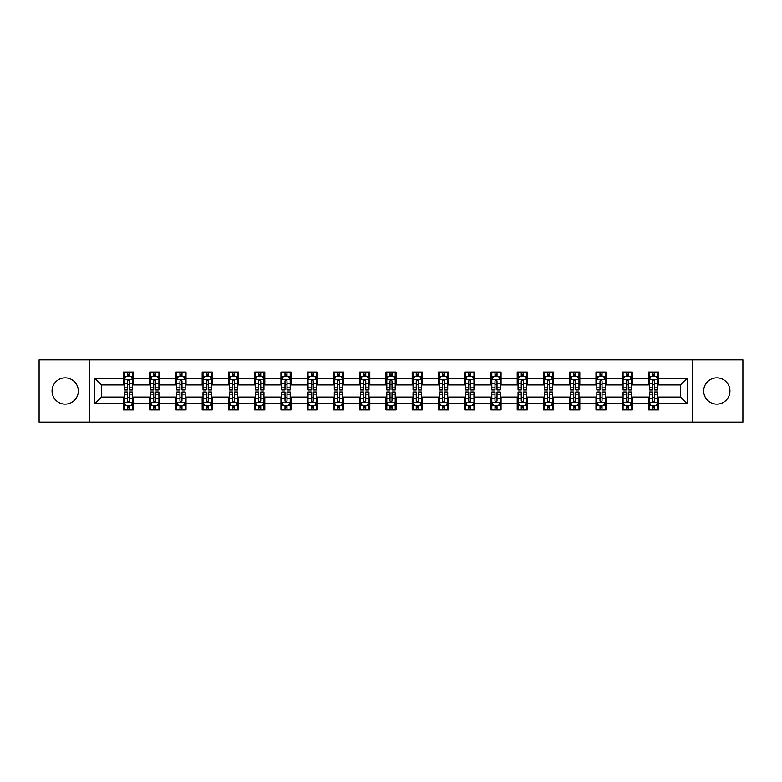 <?xml version="1.0" encoding="UTF-8"?>
<svg xmlns="http://www.w3.org/2000/svg" width="782" height="782" viewBox="0 0 782 782"><rect width="100%" height="100%" fill="white"/><g stroke="black" fill="none" stroke-linecap="round" stroke-linejoin="round"><path stroke-width="1.17" d="M716.811 377.872A13.128 13.128 0 0 0 703.692 391A13.128 13.128 0 0 0 716.811 404.128A13.128 13.128 0 0 0 729.938 391A13.128 13.128 0 0 0 716.811 377.872M65.189 377.872A13.128 13.128 0 0 0 52.062 391A13.128 13.128 0 0 0 65.189 404.128A13.128 13.128 0 0 0 78.308 391A13.128 13.128 0 0 0 65.189 377.872M692.744 422.133L742.9 422.133L742.9 359.867L692.744 359.867L692.744 422.133L89.256 422.133L89.256 359.867L39.1 359.867L39.1 422.133L89.256 422.133M692.744 359.867L89.256 359.867M658.581 378.214L658.581 372.066L648.483 372.066L648.483 378.214L632.335 378.214L632.335 372.066L622.237 372.066L622.237 378.214L606.079 378.214L606.079 372.066L595.982 372.066L595.982 378.214L579.824 378.214L579.824 372.066L569.726 372.066L569.726 378.214L553.568 378.214L553.568 372.066L543.47 372.066L543.47 378.214L527.312 378.214L527.312 372.066L517.215 372.066L517.215 378.214L501.067 378.214L501.067 372.066L490.969 372.066L490.969 378.214L474.811 378.214L474.811 372.066L464.713 372.066L464.713 378.214L448.555 378.214L448.555 372.066L438.458 372.066L438.458 378.214L422.3 378.214L422.3 372.066L412.202 372.066L412.202 378.214L396.044 378.214L396.044 372.066L385.956 372.066L385.956 378.214L369.798 378.214L369.798 372.066L359.7 372.066L359.7 378.214L343.542 378.214L343.542 372.066L333.445 372.066L333.445 378.214L317.287 378.214L317.287 372.066L307.189 372.066L307.189 378.214L291.031 378.214L291.031 372.066L280.933 372.066L280.933 378.214L264.785 378.214L264.785 372.066L254.688 372.066L254.688 378.214L238.53 378.214L238.53 372.066L228.432 372.066L228.432 378.214L212.274 378.214L212.274 372.066L202.176 372.066L202.176 378.214L186.018 378.214L186.018 372.066L175.921 372.066L175.921 378.214L159.763 378.214L159.763 372.066L149.665 372.066L149.665 378.214L133.517 378.214L133.517 372.066L123.419 372.066L123.419 378.214L94.808 378.214L94.808 403.786L101.533 397.06L123.419 397.06L123.419 409.934L133.517 409.934L133.517 397.06L149.665 397.06L149.665 409.934L159.763 409.934L159.763 397.06L175.921 397.06L175.921 409.934L186.018 409.934L186.018 397.06L202.176 397.06L202.176 409.934L212.274 409.934L212.274 397.06L228.432 397.06L228.432 409.934L238.53 409.934L238.53 397.06L254.688 397.06L254.688 409.934L264.785 409.934L264.785 397.06L280.933 397.06L280.933 409.934L291.031 409.934L291.031 397.06L307.189 397.06L307.189 409.934L317.287 409.934L317.287 397.06L333.445 397.06L333.445 409.934L343.542 409.934L343.542 397.06L359.7 397.06L359.7 409.934L369.798 409.934L369.798 397.06L385.956 397.06L385.956 409.934L396.044 409.934L396.044 397.06L412.202 397.06L412.202 409.934L422.3 409.934L422.3 397.06L438.458 397.06L438.458 409.934L448.555 409.934L448.555 397.06L464.713 397.06L464.713 409.934L474.811 409.934L474.811 397.06L490.969 397.06L490.969 409.934L501.067 409.934L501.067 397.06L517.215 397.06L517.215 409.934L527.312 409.934L527.312 397.06L543.47 397.06L543.47 409.934L553.568 409.934L553.568 397.06L569.726 397.06L569.726 409.934L579.824 409.934L579.824 397.06L595.982 397.06L595.982 409.934L606.079 409.934L606.079 397.06L622.237 397.06L622.237 409.934L632.335 409.934L632.335 397.06L648.483 397.06L648.483 409.934L658.581 409.934L658.581 397.06L680.467 397.06L680.467 384.94L658.581 384.94L658.581 378.214L687.192 378.214L687.192 403.786L658.581 403.786M648.483 403.786L632.335 403.786M622.237 403.786L606.079 403.786M595.982 403.786L579.824 403.786M569.726 403.786L553.568 403.786M543.47 403.786L527.312 403.786M517.215 403.786L501.067 403.786M490.969 403.786L474.811 403.786M464.713 403.786L448.555 403.786M438.458 403.786L422.3 403.786M412.202 403.786L396.044 403.786M385.956 403.786L369.798 403.786M359.7 403.786L343.542 403.786M333.445 403.786L317.287 403.786M307.189 403.786L291.031 403.786M280.933 403.786L264.785 403.786M254.688 403.786L238.53 403.786M228.432 403.786L212.274 403.786M202.176 403.786L186.018 403.786M175.921 403.786L159.763 403.786M149.665 403.786L133.517 403.786M123.419 403.786L94.808 403.786M648.483 378.214L648.483 384.94L632.335 384.94L632.335 378.214M622.237 378.214L622.237 384.94L606.079 384.94L606.079 378.214M595.982 378.214L595.982 384.94L579.824 384.94L579.824 378.214M569.726 378.214L569.726 384.94L553.568 384.94L553.568 378.214M543.47 378.214L543.47 384.94L527.312 384.94L527.312 378.214M517.215 378.214L517.215 384.94L501.067 384.94L501.067 378.214M490.969 378.214L490.969 384.94L474.811 384.94L474.811 378.214M464.713 378.214L464.713 384.94L448.555 384.94L448.555 378.214M438.458 378.214L438.458 384.94L422.3 384.94L422.3 378.214M412.202 378.214L412.202 384.94L396.044 384.94L396.044 378.214M385.956 378.214L385.956 384.94L369.798 384.94L369.798 378.214M359.7 378.214L359.7 384.94L343.542 384.94L343.542 378.214M333.445 378.214L333.445 384.94L317.287 384.94L317.287 378.214M307.189 378.214L307.189 384.94L291.031 384.94L291.031 378.214M280.933 378.214L280.933 384.94L264.785 384.94L264.785 378.214M254.688 378.214L254.688 384.94L238.53 384.94L238.53 378.214M228.432 378.214L228.432 384.94L212.274 384.94L212.274 378.214M202.176 378.214L202.176 384.94L186.018 384.94L186.018 378.214M175.921 378.214L175.921 384.94L159.763 384.94L159.763 378.214M149.665 378.214L149.665 384.94L133.517 384.94L133.517 378.214M123.419 378.214L123.419 384.94L101.533 384.94L94.808 378.214M101.533 384.94L101.533 397.06M687.192 403.786L680.467 397.06M680.467 384.94L687.192 378.214M123.419 376.279L124.26 376.279M127.456 376.279L129.47 376.279M132.666 376.279L133.517 376.279M123.419 384.773L124.26 384.773M127.456 384.773L129.47 384.773M132.666 384.773L133.517 384.773M123.419 397.227L124.26 397.227M127.456 397.227L129.47 397.227M132.666 397.227L133.517 397.227M123.419 405.721L124.26 405.721M127.456 405.721L129.47 405.721M132.666 405.721L133.517 405.721M149.665 397.227L150.506 397.227M153.712 397.227L155.726 397.227M158.922 397.227L159.763 397.227M149.665 405.721L150.506 405.721M153.712 405.721L155.726 405.721M158.922 405.721L159.763 405.721M149.665 376.279L150.506 376.279M153.712 376.279L155.726 376.279M158.922 376.279L159.763 376.279M149.665 384.773L150.506 384.773M153.712 384.773L155.726 384.773M158.922 384.773L159.763 384.773M175.921 397.227L176.761 397.227M179.958 397.227L181.981 397.227M185.178 397.227L186.018 397.227M175.921 405.721L176.761 405.721M179.958 405.721L181.981 405.721M185.178 405.721L186.018 405.721M175.921 376.279L176.761 376.279M179.958 376.279L181.981 376.279M185.178 376.279L186.018 376.279M175.921 384.773L176.761 384.773M179.958 384.773L181.981 384.773M185.178 384.773L186.018 384.773M202.176 397.227L203.017 397.227M206.213 397.227L208.237 397.227M211.433 397.227L212.274 397.227M202.176 405.721L203.017 405.721M206.213 405.721L208.237 405.721M211.433 405.721L212.274 405.721M202.176 376.279L203.017 376.279M206.213 376.279L208.237 376.279M211.433 376.279L212.274 376.279M202.176 384.773L203.017 384.773M206.213 384.773L208.237 384.773M211.433 384.773L212.274 384.773M228.432 397.227L229.273 397.227M232.469 397.227L234.492 397.227M237.689 397.227L238.53 397.227M228.432 405.721L229.273 405.721M232.469 405.721L234.492 405.721M237.689 405.721L238.53 405.721M228.432 376.279L229.273 376.279M232.469 376.279L234.492 376.279M237.689 376.279L238.53 376.279M228.432 384.773L229.273 384.773M232.469 384.773L234.492 384.773M237.689 384.773L238.53 384.773M254.688 397.227L255.528 397.227M258.725 397.227L260.738 397.227M263.935 397.227L264.785 397.227M254.688 405.721L255.528 405.721M258.725 405.721L260.738 405.721M263.935 405.721L264.785 405.721M254.688 376.279L255.528 376.279M258.725 376.279L260.738 376.279M263.935 376.279L264.785 376.279M254.688 384.773L255.528 384.773M258.725 384.773L260.738 384.773M263.935 384.773L264.785 384.773M280.933 397.227L281.774 397.227M284.98 397.227L286.994 397.227M290.19 397.227L291.031 397.227M280.933 405.721L281.774 405.721M284.98 405.721L286.994 405.721M290.19 405.721L291.031 405.721M280.933 376.279L281.774 376.279M284.98 376.279L286.994 376.279M290.19 376.279L291.031 376.279M280.933 384.773L281.774 384.773M284.98 384.773L286.994 384.773M290.19 384.773L291.031 384.773M307.189 397.227L308.03 397.227M311.226 397.227L313.25 397.227M316.446 397.227L317.287 397.227M307.189 405.721L308.03 405.721M311.226 405.721L313.25 405.721M316.446 405.721L317.287 405.721M307.189 376.279L308.03 376.279M311.226 376.279L313.25 376.279M316.446 376.279L317.287 376.279M307.189 384.773L308.03 384.773M311.226 384.773L313.25 384.773M316.446 384.773L317.287 384.773M333.445 397.227L334.285 397.227M337.482 397.227L339.505 397.227M342.702 397.227L343.542 397.227M333.445 405.721L334.285 405.721M337.482 405.721L339.505 405.721M342.702 405.721L343.542 405.721M333.445 376.279L334.285 376.279M337.482 376.279L339.505 376.279M342.702 376.279L343.542 376.279M333.445 384.773L334.285 384.773M337.482 384.773L339.505 384.773M342.702 384.773L343.542 384.773M359.7 397.227L360.541 397.227M363.738 397.227L365.761 397.227M368.957 397.227L369.798 397.227M359.7 405.721L360.541 405.721M363.738 405.721L365.761 405.721M368.957 405.721L369.798 405.721M359.7 376.279L360.541 376.279M363.738 376.279L365.761 376.279M368.957 376.279L369.798 376.279M359.7 384.773L360.541 384.773M363.738 384.773L365.761 384.773M368.957 384.773L369.798 384.773M385.956 397.227L386.797 397.227M389.993 397.227L392.007 397.227M395.203 397.227L396.044 397.227M385.956 405.721L386.797 405.721M389.993 405.721L392.007 405.721M395.203 405.721L396.044 405.721M385.956 376.279L386.797 376.279M389.993 376.279L392.007 376.279M395.203 376.279L396.044 376.279M385.956 384.773L386.797 384.773M389.993 384.773L392.007 384.773M395.203 384.773L396.044 384.773M412.202 397.227L413.043 397.227M416.239 397.227L418.262 397.227M421.459 397.227L422.3 397.227M412.202 405.721L413.043 405.721M416.239 405.721L418.262 405.721M421.459 405.721L422.3 405.721M412.202 376.279L413.043 376.279M416.239 376.279L418.262 376.279M421.459 376.279L422.3 376.279M412.202 384.773L413.043 384.773M416.239 384.773L418.262 384.773M421.459 384.773L422.3 384.773M438.458 397.227L439.298 397.227M442.495 397.227L444.518 397.227M447.715 397.227L448.555 397.227M438.458 405.721L439.298 405.721M442.495 405.721L444.518 405.721M447.715 405.721L448.555 405.721M438.458 376.279L439.298 376.279M442.495 376.279L444.518 376.279M447.715 376.279L448.555 376.279M438.458 384.773L439.298 384.773M442.495 384.773L444.518 384.773M447.715 384.773L448.555 384.773M464.713 397.227L465.554 397.227M468.75 397.227L470.774 397.227M473.97 397.227L474.811 397.227M464.713 405.721L465.554 405.721M468.75 405.721L470.774 405.721M473.97 405.721L474.811 405.721M464.713 376.279L465.554 376.279M468.75 376.279L470.774 376.279M473.97 376.279L474.811 376.279M464.713 384.773L465.554 384.773M468.75 384.773L470.774 384.773M473.97 384.773L474.811 384.773M490.969 397.227L491.81 397.227M495.006 397.227L497.02 397.227M500.226 397.227L501.067 397.227M490.969 405.721L491.81 405.721M495.006 405.721L497.02 405.721M500.226 405.721L501.067 405.721M490.969 376.279L491.81 376.279M495.006 376.279L497.02 376.279M500.226 376.279L501.067 376.279M490.969 384.773L491.81 384.773M495.006 384.773L497.02 384.773M500.226 384.773L501.067 384.773M517.215 397.227L518.065 397.227M521.262 397.227L523.275 397.227M526.472 397.227L527.312 397.227M517.215 405.721L518.065 405.721M521.262 405.721L523.275 405.721M526.472 405.721L527.312 405.721M517.215 376.279L518.065 376.279M521.262 376.279L523.275 376.279M526.472 376.279L527.312 376.279M517.215 384.773L518.065 384.773M521.262 384.773L523.275 384.773M526.472 384.773L527.312 384.773M543.47 397.227L544.311 397.227M547.508 397.227L549.531 397.227M552.727 397.227L553.568 397.227M543.47 405.721L544.311 405.721M547.508 405.721L549.531 405.721M552.727 405.721L553.568 405.721M543.47 376.279L544.311 376.279M547.508 376.279L549.531 376.279M552.727 376.279L553.568 376.279M543.47 384.773L544.311 384.773M547.508 384.773L549.531 384.773M552.727 384.773L553.568 384.773M569.726 397.227L570.567 397.227M573.763 397.227L575.787 397.227M578.983 397.227L579.824 397.227M569.726 405.721L570.567 405.721M573.763 405.721L575.787 405.721M578.983 405.721L579.824 405.721M569.726 376.279L570.567 376.279M573.763 376.279L575.787 376.279M578.983 376.279L579.824 376.279M569.726 384.773L570.567 384.773M573.763 384.773L575.787 384.773M578.983 384.773L579.824 384.773M595.982 397.227L596.822 397.227M600.019 397.227L602.042 397.227M605.239 397.227L606.079 397.227M595.982 405.721L596.822 405.721M600.019 405.721L602.042 405.721M605.239 405.721L606.079 405.721M595.982 376.279L596.822 376.279M600.019 376.279L602.042 376.279M605.239 376.279L606.079 376.279M595.982 384.773L596.822 384.773M600.019 384.773L602.042 384.773M605.239 384.773L606.079 384.773M622.237 397.227L623.078 397.227M626.274 397.227L628.288 397.227M631.494 397.227L632.335 397.227M622.237 405.721L623.078 405.721M626.274 405.721L628.288 405.721M631.494 405.721L632.335 405.721M622.237 376.279L623.078 376.279M626.274 376.279L628.288 376.279M631.494 376.279L632.335 376.279M622.237 384.773L623.078 384.773M626.274 384.773L628.288 384.773M631.494 384.773L632.335 384.773M648.483 397.227L649.334 397.227M652.53 397.227L654.544 397.227M657.74 397.227L658.581 397.227M648.483 405.721L649.334 405.721M652.53 405.721L654.544 405.721M657.74 405.721L658.581 405.721M648.483 376.279L649.334 376.279M652.53 376.279L654.544 376.279M657.74 376.279L658.581 376.279M648.483 384.773L649.334 384.773M652.53 384.773L654.544 384.773M657.74 384.773L658.581 384.773M129.47 374.255L127.456 374.255M132.666 387.882L129.47 387.882L129.47 389.993L132.666 389.993L132.666 379.72L130.985 376.357L125.941 376.357L124.26 379.72L124.26 389.993L127.456 389.993L127.456 387.882L124.26 387.882M124.26 379.72L124.26 372.066M132.666 379.72L132.666 372.066M127.456 376.357L127.456 372.066M129.47 372.066L129.47 376.357M129.47 387.882L129.47 380.99C128.805 379.69 128.131 379.69 127.456 380.99L127.456 387.882M127.456 407.745L129.47 407.745M124.26 394.118L127.456 394.118L127.456 392.007L124.26 392.007L124.26 402.28L125.941 405.643L130.985 405.643L132.666 402.28L132.666 392.007L129.47 392.007L129.47 394.118L132.666 394.118M132.666 402.28L132.666 409.934M124.26 402.28L124.26 409.934M129.47 405.643L129.47 409.934M127.456 409.934L127.456 405.643M127.456 394.118L127.456 401.01C128.131 402.31 128.795 402.31 129.47 401.01L129.47 394.118M155.726 374.255L153.712 374.255M158.922 387.882L155.726 387.882L155.726 389.993L158.922 389.993L158.922 379.72L157.241 376.357L152.197 376.357L150.506 379.72L150.506 389.993L153.712 389.993L153.712 387.882L150.506 387.882M150.506 379.72L150.506 372.066M158.922 379.72L158.922 372.066M153.712 376.357L153.712 372.066M155.726 372.066L155.726 376.357M155.726 387.882L155.726 380.99C155.051 379.69 154.377 379.69 153.712 380.99L153.712 387.882M181.981 374.255L179.958 374.255M185.178 387.882L181.981 387.882L181.981 389.993L185.178 389.993L185.178 379.72L183.496 376.357L178.443 376.357L176.761 379.72L176.761 389.993L179.958 389.993L179.958 387.882L176.761 387.882M176.761 379.72L176.761 372.066M185.178 379.72L185.178 372.066M179.958 376.357L179.958 372.066M181.981 372.066L181.981 376.357M181.981 387.882L181.981 380.99C181.307 379.69 180.632 379.69 179.958 380.99L179.958 387.882M153.712 407.745L155.726 407.745M150.506 394.118L153.712 394.118L153.712 392.007L150.506 392.007L150.506 402.28L152.197 405.643L157.241 405.643L158.922 402.28L158.922 392.007L155.726 392.007L155.726 394.118L158.922 394.118M158.922 402.28L158.922 409.934M150.506 402.28L150.506 409.934M155.726 405.643L155.726 409.934M153.712 409.934L153.712 405.643M153.712 394.118L153.712 401.01C154.377 402.31 155.051 402.31 155.726 401.01L155.726 394.118M179.958 407.745L181.981 407.745M176.761 394.118L179.958 394.118L179.958 392.007L176.761 392.007L176.761 402.28L178.443 405.643L183.496 405.643L185.178 402.28L185.178 392.007L181.981 392.007L181.981 394.118L185.178 394.118M185.178 402.28L185.178 409.934M176.761 402.28L176.761 409.934M181.981 405.643L181.981 409.934M179.958 409.934L179.958 405.643M179.958 394.118L179.958 401.01C180.632 402.31 181.307 402.31 181.981 401.01L181.981 394.118M208.237 374.255L206.213 374.255M211.433 387.882L208.237 387.882L208.237 389.993L211.433 389.993L211.433 379.72L209.752 376.357L204.698 376.357L203.017 379.72L203.017 389.993L206.213 389.993L206.213 387.882L203.017 387.882M203.017 379.72L203.017 372.066M211.433 379.72L211.433 372.066M206.213 376.357L206.213 372.066M208.237 372.066L208.237 376.357M208.237 387.882L208.237 380.99C207.562 379.69 206.888 379.69 206.213 380.99L206.213 387.882M234.492 374.255L232.469 374.255M237.689 387.882L234.492 387.882L234.492 389.993L237.689 389.993L237.689 379.72L235.998 376.357L230.954 376.357L229.273 379.72L229.273 389.993L232.469 389.993L232.469 387.882L229.273 387.882M229.273 379.72L229.273 372.066M237.689 379.72L237.689 372.066M232.469 376.357L232.469 372.066M234.492 372.066L234.492 376.357M234.492 387.882L234.492 380.99C233.818 379.69 233.144 379.69 232.469 380.99L232.469 387.882M260.738 374.255L258.725 374.255M263.935 387.882L260.738 387.882L260.738 389.993L263.935 389.993L263.935 379.72L262.253 376.357L257.21 376.357L255.528 379.72L255.528 389.993L258.725 389.993L258.725 387.882L255.528 387.882M255.528 379.72L255.528 372.066M263.935 379.72L263.935 372.066M258.725 376.357L258.725 372.066M260.738 372.066L260.738 376.357M260.738 387.882L260.738 380.99C260.074 379.69 259.399 379.69 258.725 380.99L258.725 387.882M206.213 407.745L208.237 407.745M203.017 394.118L206.213 394.118L206.213 392.007L203.017 392.007L203.017 402.28L204.698 405.643L209.752 405.643L211.433 402.28L211.433 392.007L208.237 392.007L208.237 394.118L211.433 394.118M211.433 402.28L211.433 409.934M203.017 402.28L203.017 409.934M208.237 405.643L208.237 409.934M206.213 409.934L206.213 405.643M206.213 394.118L206.213 401.01C206.888 402.31 207.562 402.31 208.237 401.01L208.237 394.118M232.469 407.745L234.492 407.745M229.273 394.118L232.469 394.118L232.469 392.007L229.273 392.007L229.273 402.28L230.954 405.643L235.998 405.643L237.689 402.28L237.689 392.007L234.492 392.007L234.492 394.118L237.689 394.118M237.689 402.28L237.689 409.934M229.273 402.28L229.273 409.934M234.492 405.643L234.492 409.934M232.469 409.934L232.469 405.643M232.469 394.118L232.469 401.01C233.144 402.31 233.818 402.31 234.492 401.01L234.492 394.118M258.725 407.745L260.738 407.745M255.528 394.118L258.725 394.118L258.725 392.007L255.528 392.007L255.528 402.28L257.21 405.643L262.253 405.643L263.935 402.28L263.935 392.007L260.738 392.007L260.738 394.118L263.935 394.118M263.935 402.28L263.935 409.934M255.528 402.28L255.528 409.934M260.738 405.643L260.738 409.934M258.725 409.934L258.725 405.643M258.725 394.118L258.725 401.01C259.389 402.31 260.064 402.31 260.738 401.01L260.738 394.118M284.98 407.745L286.994 407.745M281.774 394.118L284.98 394.118L284.98 392.007L281.774 392.007L281.774 402.28L283.465 405.643L288.509 405.643L290.19 402.28L290.19 392.007L286.994 392.007L286.994 394.118L290.19 394.118M290.19 402.28L290.19 409.934M281.774 402.28L281.774 409.934M286.994 405.643L286.994 409.934M284.98 409.934L284.98 405.643M284.98 394.118L284.98 401.01C285.645 402.31 286.32 402.31 286.994 401.01L286.994 394.118M311.226 407.745L313.25 407.745M308.03 394.118L311.226 394.118L311.226 392.007L308.03 392.007L308.03 402.28L309.711 405.643L314.765 405.643L316.446 402.28L316.446 392.007L313.25 392.007L313.25 394.118L316.446 394.118M316.446 402.28L316.446 409.934M308.03 402.28L308.03 409.934M313.25 405.643L313.25 409.934M311.226 409.934L311.226 405.643M311.226 394.118L311.226 401.01C311.901 402.31 312.575 402.31 313.25 401.01L313.25 394.118M337.482 407.745L339.505 407.745M334.285 394.118L337.482 394.118L337.482 392.007L334.285 392.007L334.285 402.28L335.967 405.643L341.02 405.643L342.702 402.28L342.702 392.007L339.505 392.007L339.505 394.118L342.702 394.118M342.702 402.28L342.702 409.934M334.285 402.28L334.285 409.934M339.505 405.643L339.505 409.934M337.482 409.934L337.482 405.643M337.482 394.118L337.482 401.01C338.156 402.31 338.831 402.31 339.505 401.01L339.505 394.118M363.738 407.745L365.761 407.745M360.541 394.118L363.738 394.118L363.738 392.007L360.541 392.007L360.541 402.28L362.222 405.643L367.266 405.643L368.957 402.28L368.957 392.007L365.761 392.007L365.761 394.118L368.957 394.118M368.957 402.28L368.957 409.934M360.541 402.28L360.541 409.934M365.761 405.643L365.761 409.934M363.738 409.934L363.738 405.643M363.738 394.118L363.738 401.01C364.412 402.31 365.086 402.31 365.761 401.01L365.761 394.118M389.993 407.745L392.007 407.745M386.797 394.118L389.993 394.118L389.993 392.007L386.797 392.007L386.797 402.28L388.478 405.643L393.522 405.643L395.203 402.28L395.203 392.007L392.007 392.007L392.007 394.118L395.203 394.118M395.203 402.28L395.203 409.934M386.797 402.28L386.797 409.934M392.007 405.643L392.007 409.934M389.993 409.934L389.993 405.643M389.993 394.118L389.993 401.01C390.658 402.31 391.332 402.31 392.007 401.01L392.007 394.118M416.239 407.745L418.262 407.745M413.043 394.118L416.239 394.118L416.239 392.007L413.043 392.007L413.043 402.28L414.734 405.643L419.778 405.643L421.459 402.28L421.459 392.007L418.262 392.007L418.262 394.118L421.459 394.118M421.459 402.28L421.459 409.934M413.043 402.28L413.043 409.934M418.262 405.643L418.262 409.934M416.239 409.934L416.239 405.643M416.239 394.118L416.239 401.01C416.914 402.31 417.588 402.31 418.262 401.01L418.262 394.118M442.495 407.745L444.518 407.745M439.298 394.118L442.495 394.118L442.495 392.007L439.298 392.007L439.298 402.28L440.98 405.643L446.033 405.643L447.715 402.28L447.715 392.007L444.518 392.007L444.518 394.118L447.715 394.118M447.715 402.28L447.715 409.934M439.298 402.28L439.298 409.934M444.518 405.643L444.518 409.934M442.495 409.934L442.495 405.643M442.495 394.118L442.495 401.01C443.169 402.31 443.844 402.31 444.518 401.01L444.518 394.118M468.75 407.745L470.774 407.745M465.554 394.118L468.75 394.118L468.75 392.007L465.554 392.007L465.554 402.28L467.235 405.643L472.289 405.643L473.97 402.28L473.97 392.007L470.774 392.007L470.774 394.118L473.97 394.118M473.97 402.28L473.97 409.934M465.554 402.28L465.554 409.934M470.774 405.643L470.774 409.934M468.75 409.934L468.75 405.643M468.75 394.118L468.75 401.01C469.425 402.31 470.099 402.31 470.774 401.01L470.774 394.118M495.006 407.745L497.02 407.745M491.81 394.118L495.006 394.118L495.006 392.007L491.81 392.007L491.81 402.28L493.491 405.643L498.535 405.643L500.226 402.28L500.226 392.007L497.02 392.007L497.02 394.118L500.226 394.118M500.226 402.28L500.226 409.934M491.81 402.28L491.81 409.934M497.02 405.643L497.02 409.934M495.006 409.934L495.006 405.643M495.006 394.118L495.006 401.01C495.68 402.31 496.355 402.31 497.02 401.01L497.02 394.118M521.262 407.745L523.275 407.745M518.065 394.118L521.262 394.118L521.262 392.007L518.065 392.007L518.065 402.28L519.747 405.643L524.79 405.643L526.472 402.28L526.472 392.007L523.275 392.007L523.275 394.118L526.472 394.118M526.472 402.28L526.472 409.934M518.065 402.28L518.065 409.934M523.275 405.643L523.275 409.934M521.262 409.934L521.262 405.643M521.262 394.118L521.262 401.01C521.926 402.31 522.601 402.31 523.275 401.01L523.275 394.118M547.508 407.745L549.531 407.745M544.311 394.118L547.508 394.118L547.508 392.007L544.311 392.007L544.311 402.28L546.002 405.643L551.046 405.643L552.727 402.28L552.727 392.007L549.531 392.007L549.531 394.118L552.727 394.118M552.727 402.28L552.727 409.934M544.311 402.28L544.311 409.934M549.531 405.643L549.531 409.934M547.508 409.934L547.508 405.643M547.508 394.118L547.508 401.01C548.182 402.31 548.856 402.31 549.531 401.01L549.531 394.118M573.763 407.745L575.787 407.745M570.567 394.118L573.763 394.118L573.763 392.007L570.567 392.007L570.567 402.28L572.248 405.643L577.302 405.643L578.983 402.28L578.983 392.007L575.787 392.007L575.787 394.118L578.983 394.118M578.983 402.28L578.983 409.934M570.567 402.28L570.567 409.934M575.787 405.643L575.787 409.934M573.763 409.934L573.763 405.643M573.763 394.118L573.763 401.01C574.438 402.31 575.112 402.31 575.787 401.01L575.787 394.118M600.019 407.745L602.042 407.745M596.822 394.118L600.019 394.118L600.019 392.007L596.822 392.007L596.822 402.28L598.504 405.643L603.557 405.643L605.239 402.28L605.239 392.007L602.042 392.007L602.042 394.118L605.239 394.118M605.239 402.28L605.239 409.934M596.822 402.28L596.822 409.934M602.042 405.643L602.042 409.934M600.019 409.934L600.019 405.643M600.019 394.118L600.019 401.01C600.693 402.31 601.368 402.31 602.042 401.01L602.042 394.118M626.274 407.745L628.288 407.745M623.078 394.118L626.274 394.118L626.274 392.007L623.078 392.007L623.078 402.28L624.759 405.643L629.803 405.643L631.494 402.28L631.494 392.007L628.288 392.007L628.288 394.118L631.494 394.118M631.494 402.28L631.494 409.934M623.078 402.28L623.078 409.934M628.288 405.643L628.288 409.934M626.274 409.934L626.274 405.643M626.274 394.118L626.274 401.01C626.949 402.31 627.623 402.31 628.288 401.01L628.288 394.118M286.994 374.255L284.98 374.255M290.19 387.882L286.994 387.882L286.994 389.993L290.19 389.993L290.19 379.72L288.509 376.357L283.465 376.357L281.774 379.72L281.774 389.993L284.98 389.993L284.98 387.882L281.774 387.882M281.774 379.72L281.774 372.066M290.19 379.72L290.19 372.066M284.98 376.357L284.98 372.066M286.994 372.066L286.994 376.357M286.994 387.882L286.994 380.99C286.32 379.69 285.645 379.69 284.98 380.99L284.98 387.882M313.25 374.255L311.226 374.255M316.446 387.882L313.25 387.882L313.25 389.993L316.446 389.993L316.446 379.72L314.765 376.357L309.711 376.357L308.03 379.72L308.03 389.993L311.226 389.993L311.226 387.882L308.03 387.882M308.03 379.72L308.03 372.066M316.446 379.72L316.446 372.066M311.226 376.357L311.226 372.066M313.25 372.066L313.25 376.357M313.25 387.882L313.25 380.99C312.575 379.69 311.901 379.69 311.226 380.99L311.226 387.882M339.505 374.255L337.482 374.255M342.702 387.882L339.505 387.882L339.505 389.993L342.702 389.993L342.702 379.72L341.02 376.357L335.967 376.357L334.285 379.72L334.285 389.993L337.482 389.993L337.482 387.882L334.285 387.882M334.285 379.72L334.285 372.066M342.702 379.72L342.702 372.066M337.482 376.357L337.482 372.066M339.505 372.066L339.505 376.357M339.505 387.882L339.505 380.99C338.831 379.69 338.156 379.69 337.482 380.99L337.482 387.882M365.761 374.255L363.738 374.255M368.957 387.882L365.761 387.882L365.761 389.993L368.957 389.993L368.957 379.72L367.266 376.357L362.222 376.357L360.541 379.72L360.541 389.993L363.738 389.993L363.738 387.882L360.541 387.882M360.541 379.72L360.541 372.066M368.957 379.72L368.957 372.066M363.738 376.357L363.738 372.066M365.761 372.066L365.761 376.357M365.761 387.882L365.761 380.99C365.086 379.69 364.412 379.69 363.738 380.99L363.738 387.882M392.007 374.255L389.993 374.255M395.203 387.882L392.007 387.882L392.007 389.993L395.203 389.993L395.203 379.72L393.522 376.357L388.478 376.357L386.797 379.72L386.797 389.993L389.993 389.993L389.993 387.882L386.797 387.882M386.797 379.72L386.797 372.066M395.203 379.72L395.203 372.066M389.993 376.357L389.993 372.066M392.007 372.066L392.007 376.357M392.007 387.882L392.007 380.99C391.342 379.69 390.668 379.69 389.993 380.99L389.993 387.882M418.262 374.255L416.239 374.255M421.459 387.882L418.262 387.882L418.262 389.993L421.459 389.993L421.459 379.72L419.778 376.357L414.734 376.357L413.043 379.72L413.043 389.993L416.239 389.993L416.239 387.882L413.043 387.882M413.043 379.72L413.043 372.066M421.459 379.72L421.459 372.066M416.239 376.357L416.239 372.066M418.262 372.066L418.262 376.357M418.262 387.882L418.262 380.99C417.588 379.69 416.914 379.69 416.239 380.99L416.239 387.882M444.518 374.255L442.495 374.255M447.715 387.882L444.518 387.882L444.518 389.993L447.715 389.993L447.715 379.72L446.033 376.357L440.98 376.357L439.298 379.72L439.298 389.993L442.495 389.993L442.495 387.882L439.298 387.882M439.298 379.72L439.298 372.066M447.715 379.72L447.715 372.066M442.495 376.357L442.495 372.066M444.518 372.066L444.518 376.357M444.518 387.882L444.518 380.99C443.844 379.69 443.169 379.69 442.495 380.99L442.495 387.882M470.774 374.255L468.75 374.255M473.97 387.882L470.774 387.882L470.774 389.993L473.97 389.993L473.97 379.72L472.289 376.357L467.235 376.357L465.554 379.72L465.554 389.993L468.75 389.993L468.75 387.882L465.554 387.882M465.554 379.72L465.554 372.066M473.97 379.72L473.97 372.066M468.75 376.357L468.75 372.066M470.774 372.066L470.774 376.357M470.774 387.882L470.774 380.99C470.099 379.69 469.425 379.69 468.75 380.99L468.75 387.882M497.02 374.255L495.006 374.255M500.226 387.882L497.02 387.882L497.02 389.993L500.226 389.993L500.226 379.72L498.535 376.357L493.491 376.357L491.81 379.72L491.81 389.993L495.006 389.993L495.006 387.882L491.81 387.882M491.81 379.72L491.81 372.066M500.226 379.72L500.226 372.066M495.006 376.357L495.006 372.066M497.02 372.066L497.02 376.357M497.02 387.882L497.02 380.99C496.355 379.69 495.68 379.69 495.006 380.99L495.006 387.882M523.275 374.255L521.262 374.255M526.472 387.882L523.275 387.882L523.275 389.993L526.472 389.993L526.472 379.72L524.79 376.357L519.747 376.357L518.065 379.72L518.065 389.993L521.262 389.993L521.262 387.882L518.065 387.882M518.065 379.72L518.065 372.066M526.472 379.72L526.472 372.066M521.262 376.357L521.262 372.066M523.275 372.066L523.275 376.357M523.275 387.882L523.275 380.99C522.611 379.69 521.936 379.69 521.262 380.99L521.262 387.882M549.531 374.255L547.508 374.255M552.727 387.882L549.531 387.882L549.531 389.993L552.727 389.993L552.727 379.72L551.046 376.357L546.002 376.357L544.311 379.72L544.311 389.993L547.508 389.993L547.508 387.882L544.311 387.882M544.311 379.72L544.311 372.066M552.727 379.72L552.727 372.066M547.508 376.357L547.508 372.066M549.531 372.066L549.531 376.357M549.531 387.882L549.531 380.99C548.856 379.69 548.182 379.69 547.508 380.99L547.508 387.882M575.787 374.255L573.763 374.255M578.983 387.882L575.787 387.882L575.787 389.993L578.983 389.993L578.983 379.72L577.302 376.357L572.248 376.357L570.567 379.72L570.567 389.993L573.763 389.993L573.763 387.882L570.567 387.882M570.567 379.72L570.567 372.066M578.983 379.72L578.983 372.066M573.763 376.357L573.763 372.066M575.787 372.066L575.787 376.357M575.787 387.882L575.787 380.99C575.112 379.69 574.438 379.69 573.763 380.99L573.763 387.882M602.042 374.255L600.019 374.255M605.239 387.882L602.042 387.882L602.042 389.993L605.239 389.993L605.239 379.72L603.557 376.357L598.504 376.357L596.822 379.72L596.822 389.993L600.019 389.993L600.019 387.882L596.822 387.882M596.822 379.72L596.822 372.066M605.239 379.72L605.239 372.066M600.019 376.357L600.019 372.066M602.042 372.066L602.042 376.357M602.042 387.882L602.042 380.99C601.368 379.69 600.693 379.69 600.019 380.99L600.019 387.882M628.288 374.255L626.274 374.255M631.494 387.882L628.288 387.882L628.288 389.993L631.494 389.993L631.494 379.72L629.803 376.357L624.759 376.357L623.078 379.72L623.078 389.993L626.274 389.993L626.274 387.882L623.078 387.882M623.078 379.72L623.078 372.066M631.494 379.72L631.494 372.066M626.274 376.357L626.274 372.066M628.288 372.066L628.288 376.357M628.288 387.882L628.288 380.99C627.623 379.69 626.949 379.69 626.274 380.99L626.274 387.882M654.544 374.255L652.53 374.255M657.74 387.882L654.544 387.882L654.544 389.993L657.74 389.993L657.74 379.72L656.059 376.357L651.015 376.357L649.334 379.72L649.334 389.993L652.53 389.993L652.53 387.882L649.334 387.882M649.334 379.72L649.334 372.066M657.74 379.72L657.74 372.066M652.53 376.357L652.53 372.066M654.544 372.066L654.544 376.357M654.544 387.882L654.544 380.99C653.869 379.69 653.205 379.69 652.53 380.99L652.53 387.882M652.53 407.745L654.544 407.745M649.334 394.118L652.53 394.118L652.53 392.007L649.334 392.007L649.334 402.28L651.015 405.643L656.059 405.643L657.74 402.28L657.74 392.007L654.544 392.007L654.544 394.118L657.74 394.118M657.74 402.28L657.74 409.934M649.334 402.28L649.334 409.934M654.544 405.643L654.544 409.934M652.53 409.934L652.53 405.643M652.53 394.118L652.53 401.01C653.195 402.31 653.869 402.31 654.544 401.01L654.544 394.118M132.627 379.641L124.299 379.641M124.26 376.562L125.834 376.562M131.093 376.562L132.666 376.562M127.456 383.366L124.26 383.366M132.666 383.366L129.47 383.366M129.47 375.331L127.456 375.331M124.299 402.359L132.627 402.359M132.666 405.438L131.093 405.438M125.834 405.438L124.26 405.438M129.47 398.634L132.666 398.634M124.26 398.634L127.456 398.634M127.456 406.669L129.47 406.669M158.883 379.641L150.555 379.641M150.506 376.562L152.089 376.562M157.338 376.562L158.922 376.562M153.712 383.366L150.506 383.366M158.922 383.366L155.726 383.366M155.726 375.331L153.712 375.331M185.139 379.641L176.81 379.641M176.761 376.562L178.345 376.562M183.594 376.562L185.178 376.562M179.958 383.366L176.761 383.366M185.178 383.366L181.981 383.366M181.981 375.331L179.958 375.331M150.555 402.359L158.883 402.359M158.922 405.438L157.338 405.438M152.089 405.438L150.506 405.438M155.726 398.634L158.922 398.634M150.506 398.634L153.712 398.634M153.712 406.669L155.726 406.669M176.81 402.359L185.139 402.359M185.178 405.438L183.594 405.438M178.345 405.438L176.761 405.438M181.981 398.634L185.178 398.634M176.761 398.634L179.958 398.634M179.958 406.669L181.981 406.669M211.394 379.641L203.056 379.641M203.017 376.562L204.601 376.562M209.85 376.562L211.433 376.562M206.213 383.366L203.017 383.366M211.433 383.366L208.237 383.366M208.237 375.331L206.213 375.331M237.64 379.641L229.312 379.641M229.273 376.562L230.856 376.562M236.105 376.562L237.689 376.562M232.469 383.366L229.273 383.366M237.689 383.366L234.492 383.366M234.492 375.331L232.469 375.331M263.896 379.641L255.567 379.641M255.528 376.562L257.102 376.562M262.361 376.562L263.935 376.562M258.725 383.366L255.528 383.366M263.935 383.366L260.738 383.366M260.738 375.331L258.725 375.331M203.056 402.359L211.394 402.359M211.433 405.438L209.85 405.438M204.601 405.438L203.017 405.438M208.237 398.634L211.433 398.634M203.017 398.634L206.213 398.634M206.213 406.669L208.237 406.669M229.312 402.359L237.64 402.359M237.689 405.438L236.105 405.438M230.856 405.438L229.273 405.438M234.492 398.634L237.689 398.634M229.273 398.634L232.469 398.634M232.469 406.669L234.492 406.669M255.567 402.359L263.896 402.359M263.935 405.438L262.361 405.438M257.102 405.438L255.528 405.438M260.738 398.634L263.935 398.634M255.528 398.634L258.725 398.634M258.725 406.669L260.738 406.669M281.823 402.359L290.151 402.359M290.19 405.438L288.607 405.438M283.358 405.438L281.774 405.438M286.994 398.634L290.19 398.634M281.774 398.634L284.98 398.634M284.98 406.669L286.994 406.669M308.069 402.359L316.407 402.359M316.446 405.438L314.863 405.438M309.613 405.438L308.03 405.438M313.25 398.634L316.446 398.634M308.03 398.634L311.226 398.634M311.226 406.669L313.25 406.669M334.325 402.359L342.663 402.359M342.702 405.438L341.118 405.438M335.869 405.438L334.285 405.438M339.505 398.634L342.702 398.634M334.285 398.634L337.482 398.634M337.482 406.669L339.505 406.669M360.58 402.359L368.909 402.359M368.957 405.438L367.374 405.438M362.125 405.438L360.541 405.438M365.761 398.634L368.957 398.634M360.541 398.634L363.738 398.634M363.738 406.669L365.761 406.669M386.836 402.359L395.164 402.359M395.203 405.438L393.629 405.438M388.371 405.438L386.797 405.438M392.007 398.634L395.203 398.634M386.797 398.634L389.993 398.634M389.993 406.669L392.007 406.669M413.092 402.359L421.42 402.359M421.459 405.438L419.875 405.438M414.626 405.438L413.043 405.438M418.262 398.634L421.459 398.634M413.043 398.634L416.239 398.634M416.239 406.669L418.262 406.669M439.337 402.359L447.675 402.359M447.715 405.438L446.131 405.438M440.882 405.438L439.298 405.438M444.518 398.634L447.715 398.634M439.298 398.634L442.495 398.634M442.495 406.669L444.518 406.669M465.593 402.359L473.931 402.359M473.97 405.438L472.387 405.438M467.137 405.438L465.554 405.438M470.774 398.634L473.97 398.634M465.554 398.634L468.75 398.634M468.75 406.669L470.774 406.669M491.849 402.359L500.177 402.359M500.226 405.438L498.642 405.438M493.393 405.438L491.81 405.438M497.02 398.634L500.226 398.634M491.81 398.634L495.006 398.634M495.006 406.669L497.02 406.669M518.104 402.359L526.433 402.359M526.472 405.438L524.898 405.438M519.639 405.438L518.065 405.438M523.275 398.634L526.472 398.634M518.065 398.634L521.262 398.634M521.262 406.669L523.275 406.669M544.36 402.359L552.688 402.359M552.727 405.438L551.144 405.438M545.895 405.438L544.311 405.438M549.531 398.634L552.727 398.634M544.311 398.634L547.508 398.634M547.508 406.669L549.531 406.669M570.606 402.359L578.944 402.359M578.983 405.438L577.399 405.438M572.15 405.438L570.567 405.438M575.787 398.634L578.983 398.634M570.567 398.634L573.763 398.634M573.763 406.669L575.787 406.669M596.862 402.359L605.19 402.359M605.239 405.438L603.655 405.438M598.406 405.438L596.822 405.438M602.042 398.634L605.239 398.634M596.822 398.634L600.019 398.634M600.019 406.669L602.042 406.669M623.117 402.359L631.445 402.359M631.494 405.438L629.911 405.438M624.662 405.438L623.078 405.438M628.288 398.634L631.494 398.634M623.078 398.634L626.274 398.634M626.274 406.669L628.288 406.669M290.151 379.641L281.823 379.641M281.774 376.562L283.358 376.562M288.607 376.562L290.19 376.562M284.98 383.366L281.774 383.366M290.19 383.366L286.994 383.366M286.994 375.331L284.98 375.331M316.407 379.641L308.069 379.641M308.03 376.562L309.613 376.562M314.863 376.562L316.446 376.562M311.226 383.366L308.03 383.366M316.446 383.366L313.25 383.366M313.25 375.331L311.226 375.331M342.663 379.641L334.325 379.641M334.285 376.562L335.869 376.562M341.118 376.562L342.702 376.562M337.482 383.366L334.285 383.366M342.702 383.366L339.505 383.366M339.505 375.331L337.482 375.331M368.909 379.641L360.58 379.641M360.541 376.562L362.125 376.562M367.374 376.562L368.957 376.562M363.738 383.366L360.541 383.366M368.957 383.366L365.761 383.366M365.761 375.331L363.738 375.331M395.164 379.641L386.836 379.641M386.797 376.562L388.371 376.562M393.629 376.562L395.203 376.562M389.993 383.366L386.797 383.366M395.203 383.366L392.007 383.366M392.007 375.331L389.993 375.331M421.42 379.641L413.092 379.641M413.043 376.562L414.626 376.562M419.875 376.562L421.459 376.562M416.239 383.366L413.043 383.366M421.459 383.366L418.262 383.366M418.262 375.331L416.239 375.331M447.675 379.641L439.337 379.641M439.298 376.562L440.882 376.562M446.131 376.562L447.715 376.562M442.495 383.366L439.298 383.366M447.715 383.366L444.518 383.366M444.518 375.331L442.495 375.331M473.931 379.641L465.593 379.641M465.554 376.562L467.137 376.562M472.387 376.562L473.97 376.562M468.75 383.366L465.554 383.366M473.97 383.366L470.774 383.366M470.774 375.331L468.75 375.331M500.177 379.641L491.849 379.641M491.81 376.562L493.393 376.562M498.642 376.562L500.226 376.562M495.006 383.366L491.81 383.366M500.226 383.366L497.02 383.366M497.02 375.331L495.006 375.331M526.433 379.641L518.104 379.641M518.065 376.562L519.639 376.562M524.898 376.562L526.472 376.562M521.262 383.366L518.065 383.366M526.472 383.366L523.275 383.366M523.275 375.331L521.262 375.331M552.688 379.641L544.36 379.641M544.311 376.562L545.895 376.562M551.144 376.562L552.727 376.562M547.508 383.366L544.311 383.366M552.727 383.366L549.531 383.366M549.531 375.331L547.508 375.331M578.944 379.641L570.606 379.641M570.567 376.562L572.15 376.562M577.399 376.562L578.983 376.562M573.763 383.366L570.567 383.366M578.983 383.366L575.787 383.366M575.787 375.331L573.763 375.331M605.19 379.641L596.862 379.641M596.822 376.562L598.406 376.562M603.655 376.562L605.239 376.562M600.019 383.366L596.822 383.366M605.239 383.366L602.042 383.366M602.042 375.331L600.019 375.331M631.445 379.641L623.117 379.641M623.078 376.562L624.662 376.562M629.911 376.562L631.494 376.562M626.274 383.366L623.078 383.366M631.494 383.366L628.288 383.366M628.288 375.331L626.274 375.331M657.701 379.641L649.373 379.641M649.334 376.562L650.907 376.562M656.166 376.562L657.74 376.562M652.53 383.366L649.334 383.366M657.74 383.366L654.544 383.366M654.544 375.331L652.53 375.331M649.373 402.359L657.701 402.359M657.74 405.438L656.166 405.438M650.907 405.438L649.334 405.438M654.544 398.634L657.74 398.634M649.334 398.634L652.53 398.634M652.53 406.669L654.544 406.669"/></g></svg>
